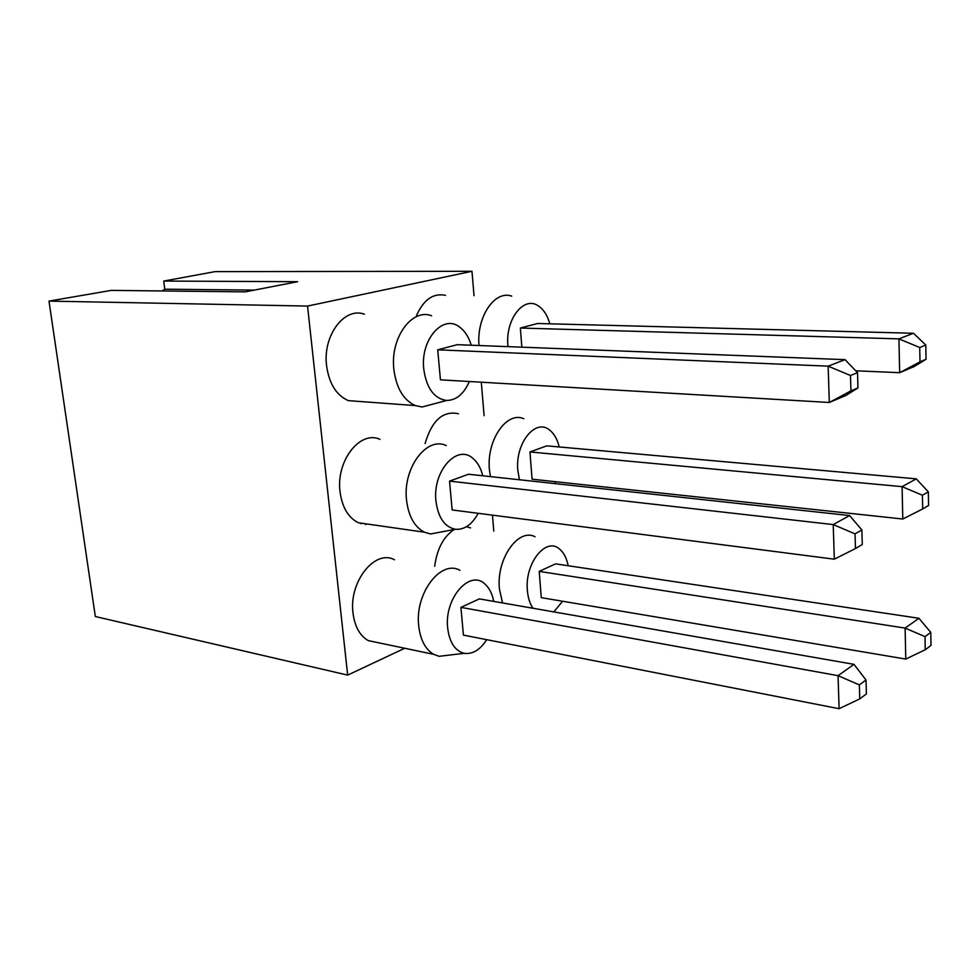 <?xml version="1.0" encoding="UTF-8"?>
<svg xmlns="http://www.w3.org/2000/svg" width="980" height="980" viewBox="0 0 980 980"><rect width="100%" height="100%" fill="white"/><g stroke="black" fill="none" stroke-linecap="round" stroke-linejoin="round"><path stroke-width="1.47" d="M549.841 323.817C547.551 315.67 543.876 309.803 538.804 306.226C524.3 295.029 505.141 318.978 507.934 345.928L507.995 346.638M511.719 296.144C494.753 289.884 476.39 316.871 479.024 345.524M559.2 446.966C557.363 439.297 554.19 433.675 549.658 430.098C535.582 417.823 514.966 443.266 517.844 470.523L519.437 479.759M523.761 418.705C506.648 410.914 486.288 440.4 489.437 469.849L490.392 476.611M568.143 565.73C566.71 558.367 563.953 552.892 559.85 549.315C546.338 536.17 524.459 563.169 527.387 590.585C528.012 597.8 529.874 603.68 532.961 608.249M535.056 536.746C518.212 527.693 496.162 559.029 499.42 588.882L502.52 602.933M493.724 601.402C492.315 594.052 489.547 588.417 485.419 584.496C470.388 568.523 444.014 597.996 447.689 628.082C449.502 642.476 455.014 650.879 464.226 653.317C472.642 654.456 480.127 649.899 486.693 639.67M459.963 570.323C440.902 559.188 414.663 593.451 418.717 625.926C420.359 639.903 425.357 649.373 433.687 654.334L439.126 656.306L450.335 654.971M482.76 475.778C480.898 468.183 477.664 462.438 473.071 458.518C457.244 443.511 432.339 471.16 435.965 501.135C438.17 517.697 444.663 527.081 455.443 529.286C464.496 529.862 472.078 524.533 478.203 513.312M446.292 445.594C426.778 435.965 402.609 468.085 406.541 500.119C408.513 516.264 414.479 526.958 424.426 532.201L430.563 533.977L442.323 531.76M394.475 559.776C375.095 548.886 348.733 581.716 353.008 613.076C354.736 626.563 359.844 635.751 368.296 640.626L378.942 642.856M379.971 439.346C360.162 429.987 335.907 460.821 340.036 491.703C342.13 507.26 348.206 517.612 358.3 522.744L369.95 524.41M471.233 345.217C468.844 337.181 465.059 331.191 459.865 327.259C443.364 313.514 420.224 339.423 423.764 369.068C426.496 388.215 434.14 398.688 446.672 400.465C456.337 400.269 463.895 393.948 469.334 381.502M431.604 315.768C411.931 307.904 390.089 337.941 393.862 369.288C396.3 388.031 403.429 400.122 415.287 405.561L422.098 406.994L434.005 403.834M364.425 314.213C344.482 306.618 322.616 335.503 326.573 365.675C329.121 383.707 336.397 395.369 348.39 400.649L360.787 401.555M365.552 524.594L364.952 523.688M49 301.105L307.549 306.066L347.667 675.11L95.329 616.53L49 301.105L111.291 290.386L245.135 291.881L297.602 281.701L163.721 281.064L215.086 271.619L471.98 271.289L474.026 295.703M481.29 382.2L484.096 415.679M492.45 515.137L493.785 531.087M926.039 359.293L925.794 345.058L919.73 347.508L920 361.828L926.039 359.293L914.12 366.569L899.664 372.694L898.942 338.86L913.483 333.261L537.591 323.498L520.356 328.043L521.838 347.177M554.766 483.581L555.66 481.731M529.96 451.952L532.067 479.196L902.788 519.02L902.102 486.656L529.96 451.952L546.754 445.851L916.276 478.853L902.102 486.656L922.425 495.255L922.682 508.951L928.575 505.484L928.342 491.874L922.425 495.255M553.81 611.9L562.594 601.255M539.208 571.377L541.254 597.653L905.765 659.075L905.116 628.094L539.208 571.377L555.587 563.855L918.934 618.282L905.116 628.094L925.01 636.633L925.243 649.752L931 645.44L930.78 632.394L925.01 636.633M460.918 607.367L463.418 635.114L839.101 708.712L838.047 675.673L460.918 607.367L479.367 598.89L853.997 664.354L838.047 675.673L859.362 684.898L859.766 698.887L866.406 693.914L866.014 680.01L859.362 684.898M449.551 481.119L452.148 509.955L834.323 559.188L833.221 524.582L449.551 481.119L468.514 474.234L849.611 515.554L833.221 524.582L855.038 533.867L855.454 548.53L862.278 544.513L861.873 529.947L855.038 533.867M458.42 413.732C443.009 410.461 431.886 420.408 425.075 443.597M307.549 306.066L471.98 271.289M347.667 675.11L404.74 648.27M470.572 527.902L466.431 526.726M454.157 529.531C443.487 536.709 437.007 548.947 434.691 566.244M445.52 295.36C433.405 292.8 423.752 299.488 416.549 315.413M437.729 349.823L440.437 379.824L829.313 402.474L828.149 366.165L437.729 349.823L457.244 344.678L845.03 359.648L828.149 366.165L850.493 375.512L850.934 390.885L857.953 387.933L857.537 372.67L850.493 375.512M857.953 387.933L846.083 395.369L829.313 402.474L850.934 390.885M857.537 372.67L845.03 359.648M163.721 281.064L164.775 289.198L162.95 290.374L165.02 290.987M254.347 290.092L164.775 289.198M920 361.828L899.664 372.694L855.724 370.783M919.73 347.508L898.942 338.86L520.356 328.043M861.873 529.947L849.611 515.554M834.323 559.188L855.454 548.53M866.014 680.01L853.997 664.354M839.101 708.712L859.766 698.887M930.78 632.394L918.934 618.282M905.765 659.075L925.243 649.752M928.342 491.874L916.276 478.853M902.788 519.02L922.682 508.951M925.794 345.058L913.483 333.261M360.91 523.737L360.836 523.1M360.873 523.442L361.51 523.198M433.687 654.334L368.296 640.626M424.426 532.201L358.3 522.744M415.287 405.561L348.39 400.649M446.672 400.465L422.098 406.994M455.443 529.286L430.563 533.977M464.226 653.317L439.126 656.306"/></g></svg>
